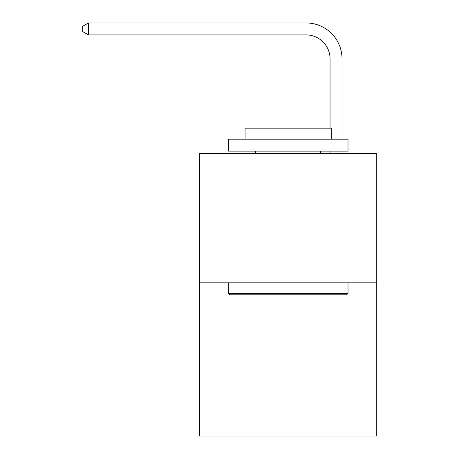 <?xml version="1.0" encoding="UTF-8"?>
<svg xmlns="http://www.w3.org/2000/svg" width="459" height="459" viewBox="0 0 459 459"><rect width="100%" height="100%" fill="white"/><g stroke="black" fill="none" stroke-linecap="round" stroke-linejoin="round"><path stroke-width="0.69" d="M376.747 282.819L376.747 153.53L199.573 153.53L199.573 436.05L376.747 436.05L376.747 282.819L199.573 282.819M330.055 128.153L330.055 58.861A23.943 23.943 0 0 0 306.113 34.918L88.478 34.918L82.253 31.332L82.253 26.542L88.478 22.95L306.113 22.95A35.911 35.911 0 0 1 342.03 58.861L342.03 139.163M330.055 58.861A23.943 23.943 0 0 0 306.113 34.918A23.943 23.943 0 0 1 330.055 58.861A23.943 23.943 0 0 0 306.113 34.918A23.943 23.943 0 0 1 330.055 58.861A23.943 23.943 0 0 0 306.113 34.918A23.943 23.943 0 0 1 330.055 58.861A23.943 23.943 0 0 0 306.113 34.918A23.943 23.943 0 0 1 330.055 58.861A23.943 23.943 0 0 0 306.113 34.918A23.943 23.943 0 0 1 330.055 58.861A23.943 23.943 0 0 0 306.113 34.918A23.943 23.943 0 0 1 330.055 58.861A23.943 23.943 0 0 0 306.113 34.918A23.943 23.943 0 0 1 330.055 58.861A23.943 23.943 0 0 0 306.113 34.918A23.943 23.943 0 0 1 330.055 58.861A23.943 23.943 0 0 0 306.113 34.918A23.943 23.943 0 0 1 330.055 58.861A23.943 23.943 0 0 0 306.113 34.918A23.943 23.943 0 0 1 330.055 58.861A23.943 23.943 0 0 0 306.113 34.918A23.943 23.943 0 0 1 330.055 58.861A23.943 23.943 0 0 0 306.113 34.918A23.943 23.943 0 0 1 330.055 58.861A23.943 23.943 0 0 0 306.113 34.918A23.943 23.943 0 0 1 330.055 58.861A23.943 23.943 0 0 0 306.113 34.918A23.943 23.943 0 0 1 330.055 58.861A23.943 23.943 0 0 0 306.113 34.918A23.943 23.943 0 0 1 330.055 58.861A23.943 23.943 0 0 0 306.113 34.918A23.943 23.943 0 0 1 330.055 58.861A23.943 23.943 0 0 0 306.113 34.918A23.943 23.943 0 0 1 330.055 58.861A23.943 23.943 0 0 0 306.113 34.918A23.943 23.943 0 0 1 330.055 58.861A23.943 23.943 0 0 0 306.113 34.918A23.943 23.943 0 0 1 330.055 58.861A23.943 23.943 0 0 0 306.113 34.918A23.943 23.943 0 0 1 330.055 58.861A23.943 23.943 0 0 0 306.113 34.918A23.943 23.943 0 0 1 330.055 58.861A23.943 23.943 0 0 0 306.113 34.918A23.943 23.943 0 0 1 330.055 58.861A23.943 23.943 0 0 0 306.113 34.918A23.943 23.943 0 0 1 330.055 58.861A23.943 23.943 0 0 0 306.113 34.918A23.943 23.943 0 0 1 330.055 58.861A23.943 23.943 0 0 0 306.113 34.918A23.943 23.943 0 0 1 330.055 58.861A23.943 23.943 0 0 0 306.113 34.918A23.943 23.943 0 0 1 330.055 58.861A23.943 23.943 0 0 0 306.113 34.918M88.478 34.918L88.478 22.95L306.113 22.95M346.579 294.793L229.741 294.793L228.301 293.353L348.014 293.353L346.579 294.793M228.301 139.163L348.014 139.163L348.014 151.137L228.301 151.137L228.301 139.163M331.255 139.163L331.255 128.153L245.06 128.153L245.06 139.163M228.301 282.819L228.301 293.353M348.014 282.819L348.014 293.353M255.6 151.137L255.6 153.53M320.721 151.137L320.721 153.53M342.03 151.137L342.03 153.53M330.055 153.53L330.055 151.137"/></g></svg>
